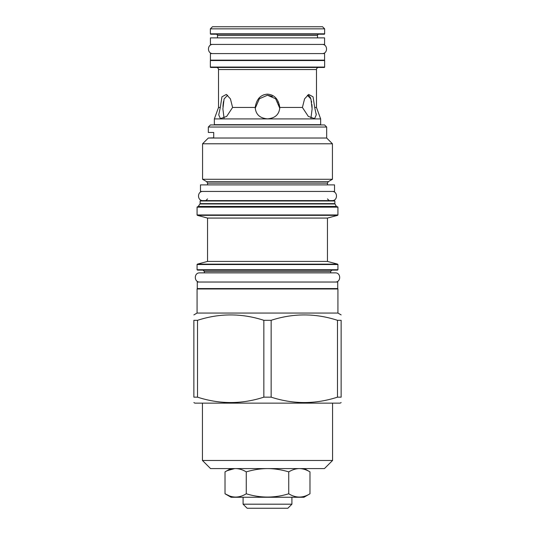 <?xml version="1.0" encoding="UTF-8"?>
<svg xmlns="http://www.w3.org/2000/svg" width="535" height="535" viewBox="0 0 535 535"><rect width="100%" height="100%" fill="white"/><g stroke="black" fill="none" stroke-linecap="round" stroke-linejoin="round"><path stroke-width="0.8" d="M243.084 504.191L291.916 504.191L287.857 508.25L247.143 508.25L243.084 504.191L243.084 497.256M291.916 504.191L291.916 497.256M231.04 497.256L303.96 497.256L309.979 493.778C302.904 498.145 295.822 498.145 288.739 493.778C295.822 498.145 302.904 498.145 309.979 493.778L309.979 471.87C306.348 469.723 302.843 468.627 299.466 468.586L299.199 468.586C295.822 468.647 292.331 469.743 288.739 471.87L288.739 493.778C274.582 498.145 260.418 498.145 246.26 493.778C239.178 498.145 232.096 498.145 225.021 493.778L231.04 497.256M324.444 468.586L210.556 468.586L202.437 460.468L332.563 460.468L324.444 468.586M271.165 468.586L267.266 468.586C260.465 468.64 253.463 469.737 246.26 471.87C242.643 469.737 239.158 468.64 235.795 468.586L235.527 468.586C232.123 468.64 228.619 469.737 225.021 471.87L226.586 471.021M299.199 468.586L297.299 468.586M295.146 468.586L292.752 468.586M290.137 468.586L288.927 468.586M281.738 468.586L281.189 468.586M277.933 468.586L274.582 468.586M193.864 402.561L194.84 403.129L340.16 403.129L341.136 402.561M263.849 397.157L271.151 397.157C293.26 404.333 315.376 404.333 337.485 397.157L341.136 397.157C341.136 404.333 341.136 404.333 341.136 397.157C341.136 404.333 341.136 404.333 341.136 397.157L341.136 320.311L337.485 320.311C315.376 313.135 293.26 313.135 271.151 320.311L263.849 320.311L263.849 397.157C241.74 404.333 219.624 404.333 197.515 397.157L193.864 397.157C193.864 404.333 193.864 404.333 193.864 397.157C193.864 404.333 193.864 404.333 193.864 397.157L193.864 320.311C193.864 313.135 193.864 313.135 193.864 320.311C193.864 313.135 193.864 313.135 193.864 320.311L197.515 320.311L197.515 397.157M197.067 313.055L197.067 288.967L337.933 288.967L337.933 313.055L197.067 313.055L193.864 314.908M341.136 320.311C341.136 313.135 341.136 313.135 341.136 320.311C341.136 313.135 341.136 313.135 341.136 320.311M271.151 320.311L271.151 397.157M263.849 320.311C241.74 313.135 219.624 313.135 197.515 320.311M197.268 288.579L337.732 288.579L337.732 282.032L197.268 282.032L197.268 288.579M197.462 270.121L337.538 270.121L337.933 269.727L197.067 269.727L197.462 270.121M199.749 282.032C193.844 282.313 193.844 272.582 199.749 272.87L204.337 272.87L204.337 271.426L330.663 271.426L331.974 270.121L267.5 270.121M327.46 261.421L327.46 218.073L207.54 218.073L207.54 261.421L327.46 261.421L337.638 264.15L197.361 264.15L197.067 264.531L337.933 264.531L337.638 264.15M337.933 207.152L197.067 207.152L197.462 206.757L337.538 206.757L337.933 207.152L337.933 214.963L197.067 214.963L197.361 215.344L337.638 215.344L337.933 214.963M334.856 200.993L200.143 200.993L200.538 200.605L334.462 200.605L334.856 200.993L334.856 203.634L200.143 203.634L198.064 206.757M200.471 191.436L334.529 191.436L334.529 184.896L200.471 184.896L200.471 191.436M206.691 181.653L202.564 179.272L332.436 179.272L328.309 181.653L206.691 181.653L207.54 183.124L207.54 184.896M326.671 127.029L208.329 127.029L210.422 124.936L324.578 124.936L326.671 127.029L326.671 138.023L332.436 143.788L202.564 143.788L202.564 179.272M208.329 127.029L208.329 132.466L213.712 132.466L213.712 137.829L208.329 138.023L326.671 138.023M320.552 124.936A0.395 0.395 0 0 0 320.652 124.675L214.348 124.675A0.395 0.395 0 0 0 214.448 124.936M318.579 67.463A2.093 2.093 0 0 0 316.479 69.557L316.479 107.455L314.707 107.455L316.259 114.871L314.593 118.65L308.314 116.403L302.409 107.455L279.798 107.455C279.257 114.436 275.15 118.235 267.5 118.85C259.849 118.235 255.743 114.436 255.202 107.455L232.591 107.455L226.686 116.403L220.407 118.65L218.741 114.871L220.293 107.455L218.521 107.455L214.348 118.91L214.348 124.675M214.348 118.91L320.652 118.91L320.652 124.675M316.479 107.455L320.652 118.91M255.195 107.789L255.202 107.455C256.526 99.082 260.625 94.648 267.5 94.167C274.375 94.648 278.474 99.082 279.798 107.455L279.805 107.736M227.602 95.223L224.078 98.968L222.888 108.926L224.051 118.148M220.293 107.455L221.945 96.828L226.325 94.434L230.424 98.868L232.591 107.455M302.409 107.455L304.575 98.868L308.675 94.434L313.055 96.828L314.707 107.455M216.421 67.463A2.093 2.093 0 0 1 218.521 69.557L218.521 107.455M267.527 94.167L266.109 94.26M264.25 94.668L263.541 94.922M262.745 95.27L261.374 96.046M259.923 97.156L258.666 98.433M222.941 106.518L223.449 101.603M316.245 114.39L316.192 113.728M308.468 95.457L308.989 95.772M309.009 95.785L309.598 96.36M310.133 97.136L310.594 98.086M311.484 101.235L311.651 102.218M311.932 104.593L312.092 107.575M312.112 108.926L310.949 118.148L312.112 108.926L310.922 98.968L307.398 95.223M278.795 103.643L279.792 108.317L275.645 98.768L267.5 95.223L272.415 96.407M277.872 101.704L278.227 102.359M324.645 67.069A0.395 0.395 0 0 1 324.25 67.463L210.75 67.463A0.395 0.395 0 0 1 210.355 67.069L210.355 60.529L324.645 60.529L324.645 67.069L210.355 67.069M210.75 60.134A0.395 0.395 -90 0 0 210.355 60.529M324.25 60.134A0.395 0.395 90 0 1 324.645 60.529M210.422 60.134L324.578 60.134L324.578 53.587L210.422 53.587L210.422 60.134M210.422 44.425L324.578 44.425L324.578 37.878L210.422 37.878L210.422 44.425M216.18 34.213A1.311 1.311 -90 0 1 217.491 35.524L217.491 37.878M217.491 35.524L317.509 35.524L317.509 37.878M317.509 35.524A1.311 1.311 90 0 1 318.82 34.213M324.645 33.819A0.395 0.395 0 0 1 324.25 34.213L210.75 34.213A0.395 0.395 0 0 1 210.355 33.819L210.355 28.843L324.645 28.843L324.645 33.819L210.355 33.819M210.355 28.843L212.448 26.75L322.551 26.75L324.645 28.843M267.5 95.223L259.355 98.768L255.208 108.317M337.485 320.311L337.485 397.157M226.927 470.847L227.355 470.639M227.382 470.626L234.537 468.62M246.26 471.87L246.26 493.778M230.712 468.586L225.021 471.87L225.021 493.778L229.368 495.865M288.739 471.87C281.477 469.723 274.468 468.627 267.714 468.586M202.959 191.436C197.047 191.155 197.047 200.886 202.959 200.605L332.041 200.605C337.953 200.886 337.953 191.155 332.041 191.436M202.959 200.605L218.34 200.605M316.66 200.605L332.041 200.605M212.91 44.425C206.998 44.137 206.998 53.868 212.91 53.587M322.09 44.425C328.002 44.137 328.002 53.868 322.09 53.587M199.749 272.87L335.251 272.87C341.156 272.582 341.156 282.313 335.251 282.032M330.663 271.426L330.663 272.87L335.251 272.87M334.856 203.634L336.368 206.43L198.632 206.43M334.943 203.962L200.057 203.962M328.309 181.653L327.46 183.124L207.54 183.124M316.479 69.557L218.521 69.557M202.437 403.129L202.437 460.468M332.563 403.129L332.563 460.468M337.933 313.055L341.136 314.908M197.067 288.967L197.462 288.579M204.337 271.426L203.026 270.121M197.067 264.531L197.067 269.727M207.54 261.421L197.361 264.15M337.933 264.531L337.933 269.727M207.54 218.073L197.361 215.344M197.067 207.152L197.067 214.963M327.46 218.073L337.638 215.344M336.368 206.43L336.936 206.757M200.143 200.993L200.143 203.634M207.54 198.9L205.841 200.605M327.46 183.124L327.46 184.896M332.436 143.788L332.436 179.272M208.329 138.023L202.564 143.788M327.46 198.9L329.159 200.605M337.933 288.967L337.538 288.579M304.288 468.586L309.979 471.87"/></g></svg>

